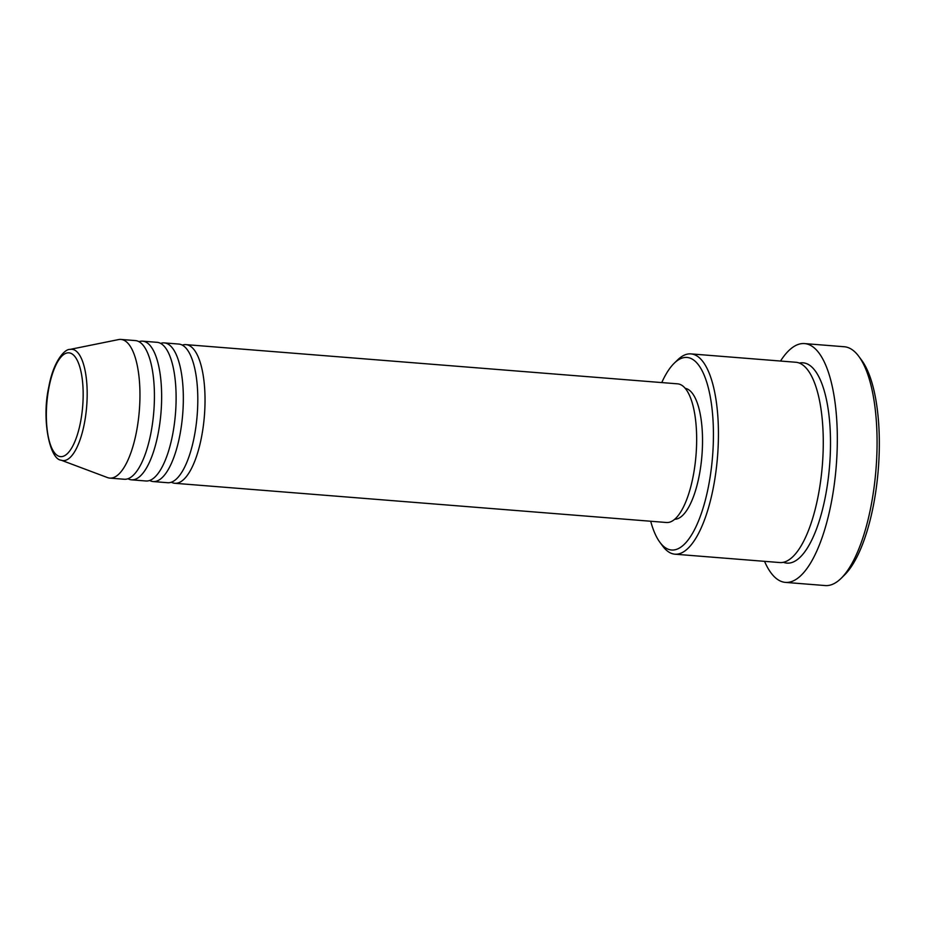 <?xml version="1.0" encoding="UTF-8"?>
<svg xmlns="http://www.w3.org/2000/svg" width="925" height="925" viewBox="0 0 925 925"><rect width="100%" height="100%" fill="white"/><g stroke="black" fill="none" stroke-linecap="round" stroke-linejoin="round"><path stroke-width="1.39" d="M182.294 345.129A69.548 24.015 94.6 0 1 185.971 344.632A69.548 24.015 94.6 0 1 201.477 437.317A69.548 24.015 94.6 0 1 174.906 483.289A69.548 24.015 94.6 0 1 171.356 482.214M160.603 343.406A69.548 24.015 94.6 0 1 164.28 342.897L178.733 344.054A69.548 24.015 94.6 0 1 194.25 436.739A69.548 24.015 94.6 0 1 167.679 482.723L153.215 481.567A69.548 24.015 94.6 0 1 149.665 480.48M164.28 342.897A69.548 24.015 94.6 0 1 179.785 435.583A69.548 24.015 94.6 0 1 153.215 481.567M138.912 341.672A69.548 24.015 94.6 0 1 142.589 341.163L157.053 342.319A69.548 24.015 94.6 0 1 172.559 435.004A69.548 24.015 94.6 0 1 145.988 480.988L131.523 479.832A69.548 24.015 94.6 0 1 127.974 478.757M142.589 341.163A69.548 24.015 94.6 0 1 158.094 433.86A69.548 24.015 94.6 0 1 131.523 479.832M120.898 339.44L135.362 340.585A69.548 24.015 94.6 0 1 150.867 433.282A69.548 24.015 94.6 0 1 124.297 479.254L109.832 478.109A69.548 24.015 94.6 0 1 107.508 477.578L61.131 460.176A55.824 19.275 94.6 0 0 84.325 423.696A55.824 19.275 94.6 0 0 69.965 349.419L118.516 339.591A69.548 24.015 94.6 0 1 120.898 339.44A69.548 24.015 94.6 0 1 136.403 432.125A69.548 24.015 94.6 0 1 109.832 478.109M650.691 521.249A96.605 33.358 -85.4 0 0 659.918 542.316A96.605 33.358 -85.4 0 0 708.515 486.192A96.605 33.358 -85.4 0 0 707.683 385.436A96.605 33.358 -85.4 0 0 674.209 363.236A96.605 33.358 -85.4 0 0 661.757 382.58M674.209 363.236L677.62 359.906A100.467 34.688 94.6 0 1 690.906 353.893A100.467 34.688 94.6 0 1 713.302 487.776A100.467 34.688 94.6 0 1 674.926 554.191A100.467 34.688 94.6 0 1 662.763 546.155L659.918 542.316M858.77 356.333L861.614 360.16A115.926 40.029 94.6 0 1 873.42 505.374A115.926 40.029 94.6 0 1 844.467 575.061L841.056 578.403A119.787 41.359 -85.4 0 0 870.968 506.38A119.787 41.359 -85.4 0 0 858.77 356.333A119.787 41.359 -85.4 0 0 844.271 346.748L804.507 343.58A119.787 41.359 94.6 0 1 831.205 503.212A119.787 41.359 94.6 0 1 785.452 582.392A119.787 41.359 94.6 0 1 764.536 561.336M785.452 582.392L825.216 585.56A119.787 41.359 -85.4 0 0 841.056 578.403M690.906 353.893L795.731 362.253A100.467 34.688 94.6 0 1 818.139 496.147A100.467 34.688 94.6 0 1 779.763 562.55L674.926 554.191M185.971 344.632L677.597 383.84A69.548 24.015 94.6 0 1 693.103 476.537A69.548 24.015 94.6 0 1 666.543 522.509L174.906 483.289M685.182 388.35A65.687 22.686 94.6 0 1 699.173 475.808A65.687 22.686 94.6 0 1 674.741 519.26M780.515 361.039A119.787 41.359 94.6 0 1 804.507 343.58M49.002 387.24A52.089 17.991 -85.4 0 0 55.246 453.643A52.089 17.991 -85.4 0 0 80.51 422.228A52.089 17.991 -85.4 0 0 74.266 355.824A52.089 17.991 -85.4 0 0 49.002 387.24M799.304 363.097A100.467 34.688 94.6 0 1 825.366 496.713A100.467 34.688 94.6 0 1 783.417 562.296M69.965 349.419C64.611 348.956 53.396 361.386 48.828 386.789C41.324 419.938 49.904 459.54 61.131 460.176"/></g></svg>
